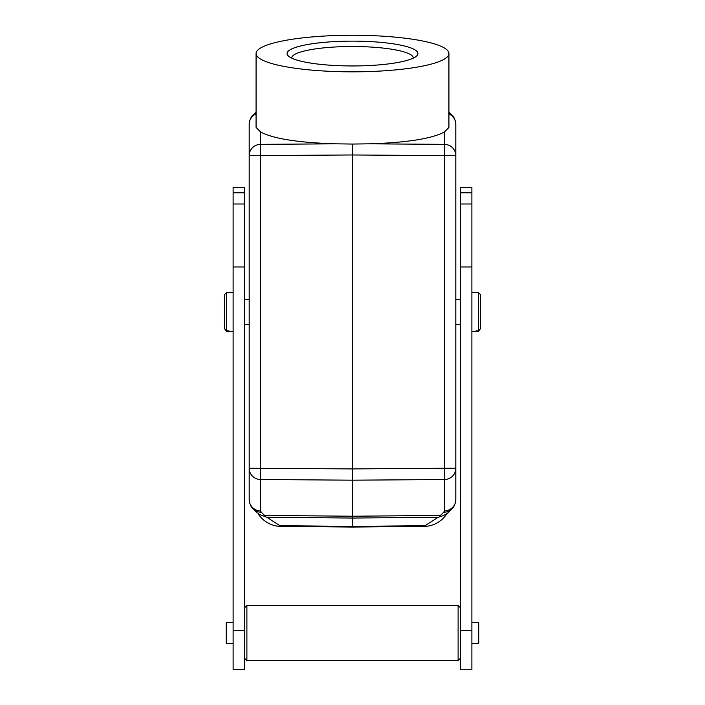 <?xml version="1.0" encoding="UTF-8"?>
<svg xmlns="http://www.w3.org/2000/svg" width="705" height="705" viewBox="0 0 705 705"><rect width="100%" height="100%" fill="white"/><g stroke="black" fill="none" stroke-linecap="round" stroke-linejoin="round"><path stroke-width="1.06" d="M460.409 192.791L460.409 187.468L471.883 187.468L471.883 669.75L460.409 669.75L460.409 192.791L471.883 192.791M471.883 630.605L460.409 630.605M471.883 622.568L478.774 622.568L478.774 643.462L471.883 643.462M476.016 330.848L476.016 331.456L478.316 331.447L480.607 328.539L478.316 330.848L476.016 330.848M480.607 328.539L480.607 294.743L478.316 292.434L478.316 330.848M478.316 292.434L471.883 292.425M451.676 509.125A11.483 11.06 45.7 0 1 443.762 512.174L440.413 515.443L441.022 516.483L438.193 517.285L352.5 518.043L352.5 468.913L444.432 468.252L444.432 510.869A11.483 11.271 180 0 0 455.809 499.598C455.174 506.798 451.641 509.028 451.676 509.125L446.195 514.791M445.172 516.095A27.548 27.548 0 0 1 426.983 526.23L425 525.736L438.193 517.285M258.488 514.06L266.807 517.285L352.5 518.043L352.5 527.058L423.916 526.423A27.548 27.548 0 0 0 446.397 514.447M446.45 514.421L446.908 513.716L446.45 514.421M441.022 516.483L446.512 514.06M447.754 512.949L445.613 514.765M426.983 526.23L423.916 526.423A27.548 27.548 0 0 0 445.974 515.047M256.074 112.809A11.483 11.06 -134.3 0 0 253.324 114.748L256.074 112.069M257.246 512.949L253.324 509.125A11.483 11.06 -45.7 0 0 261.238 512.174L264.587 515.443L263.978 516.483M261.238 512.174L260.568 510.869A11.483 11.271 180 0 1 249.191 499.598L249.191 468.252A11.483 11.271 -0 0 0 260.568 479.523L260.568 144.358L335.324 143.82C298.065 142.639 273.152 138.691 260.568 131.976L256.074 127.402L256.074 53.536A96.426 18.286 0 0 0 352.5 71.831A96.426 18.286 0 0 0 448.926 53.536A96.426 18.286 0 0 0 352.5 35.25A96.426 18.286 0 0 0 256.074 53.536M260.568 131.976L260.568 144.358A11.483 11.271 180 0 0 249.191 155.629L249.191 468.252L352.5 468.913L352.5 144.049L335.324 143.82M448.926 53.536L448.926 127.402L444.432 131.976C431.848 138.691 406.935 142.639 369.676 143.82L444.432 144.358L444.432 155.629L352.5 154.968L249.191 155.629L249.191 124.283A11.483 11.271 0 0 1 256.074 113.954M448.926 112.069L451.676 114.748A11.483 11.06 134.3 0 0 448.926 112.809M448.926 113.954A11.483 11.271 0 0 1 455.809 124.283L455.809 155.629A11.483 11.271 180 0 0 444.432 144.358L444.432 131.976M260.568 510.869L260.568 479.523L352.5 480.184L444.432 479.523A11.483 11.271 -0 0 0 455.809 468.252L455.809 499.598M455.809 468.252L455.809 155.629L444.432 155.629L444.432 468.252L455.809 468.252M369.676 143.82L352.5 144.049M287.067 53.536A65.433 12.408 180 0 1 352.5 41.128A65.433 12.408 180 0 1 417.933 53.536A65.433 12.408 180 0 1 416.699 55.933A65.433 12.408 180 0 1 352.5 65.953A65.433 12.408 180 0 1 288.301 55.933A65.433 12.408 180 0 1 287.067 53.536M291.658 58.11A60.842 11.536 180 0 1 291.658 58.048A60.842 11.536 180 0 1 352.5 46.512A60.842 11.536 180 0 1 413.341 58.048A60.842 11.536 180 0 1 413.341 58.11M258.603 514.456A27.548 27.548 0 0 0 281.083 526.423L278.017 526.23A27.548 27.548 0 0 1 260.198 516.553L258.374 513.531M259.828 516.095A27.548 27.548 0 0 0 260.198 516.553M266.807 517.285L280 525.736L278.017 526.23M259.387 514.765L258.805 514.791M258.083 513.716L258.55 514.421L258.083 513.716M281.083 526.423L352.5 527.058L281.083 526.423M352.5 527.058L352.5 526.379L425 525.736M244.591 669.53L233.117 669.75L233.117 187.468L244.591 187.468L244.591 669.53M244.591 630.605L233.117 630.605M233.117 643.462L226.226 643.462L226.226 622.568L233.117 622.568M233.117 292.425L226.684 292.434L224.393 294.743L224.393 328.539L226.684 330.848L226.684 292.434M226.684 330.848L228.984 330.848L228.984 331.456L226.684 331.447L224.393 328.539M246.891 660.4L246.891 605.463L458.109 605.463L458.109 660.567L246.891 660.4M460.409 266.957L471.883 266.957M471.883 203.992L460.409 203.992M440.413 515.443L352.5 516.227L264.587 515.443M443.762 512.174L444.432 510.869M280 525.736L352.5 526.379M233.117 192.791L244.591 192.791M244.591 203.992L233.117 203.992M233.117 266.957L244.591 266.957M471.883 331.456L476.016 331.456M455.809 324.335L460.409 324.335M455.809 299.546L460.409 299.546M444.793 516.553L446.626 513.531M249.191 499.598C249.826 506.798 253.359 509.028 253.324 509.125M249.191 124.283C249.826 117.074 253.359 114.844 253.324 114.748M451.676 114.748C451.649 114.853 455.174 117.083 455.809 124.283M244.591 299.546L249.191 299.546M228.984 331.456L233.117 331.456M244.591 607.763L246.891 605.463M244.591 658.267L246.891 660.567M460.409 607.763L458.109 605.463M460.409 658.267L458.109 660.567M244.591 324.335L249.191 324.335"/></g></svg>
